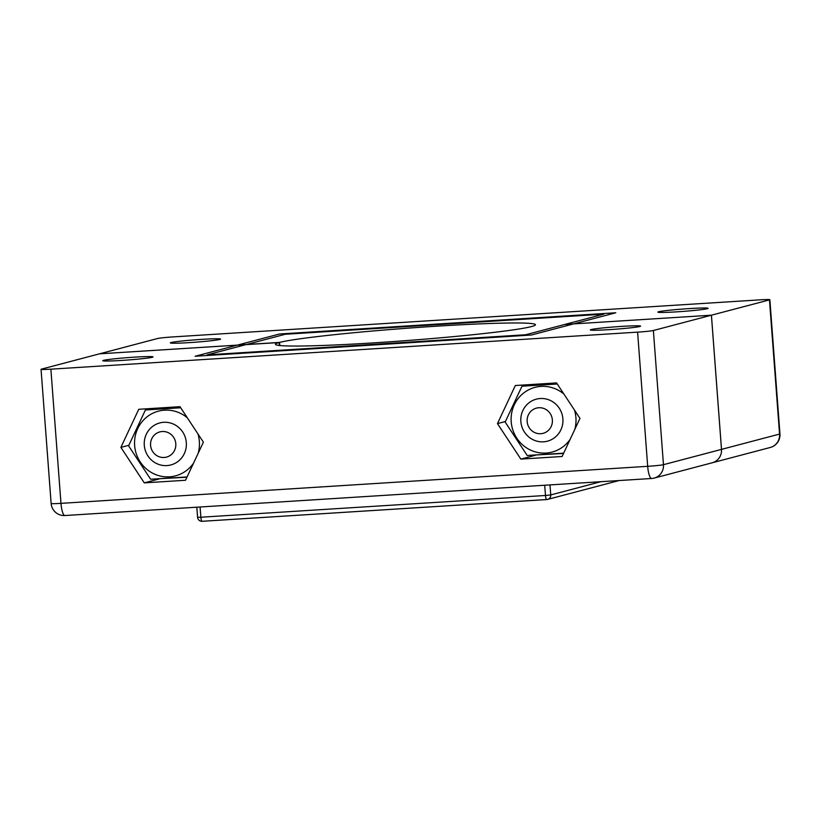 <?xml version="1.0" encoding="UTF-8"?>
<svg xmlns="http://www.w3.org/2000/svg" width="821" height="821" viewBox="0 0 821 821"><rect width="100%" height="100%" fill="white"/><g stroke="black" fill="none" stroke-linecap="round" stroke-linejoin="round"><path stroke-width="1.23" d="M639.816 326.491A25.205 1.19 175.7 0 1 612.404 329.437A25.205 1.19 175.7 0 1 590.309 329.919A25.205 1.19 175.7 0 1 591.069 329.57A25.205 1.19 175.7 0 1 618.48 326.614A25.205 1.19 175.7 0 1 640.575 326.142A25.205 1.19 175.7 0 1 639.816 326.491M152.296 357.268A25.205 1.19 175.7 0 1 124.874 360.214A25.205 1.19 175.7 0 1 102.789 360.696A25.205 1.19 175.7 0 1 103.538 360.347A25.205 1.19 175.7 0 1 130.96 357.392A25.205 1.19 175.7 0 1 153.055 356.919A25.205 1.19 175.7 0 1 152.296 357.268M50.881 369.173L60.97 503.355L647.687 466.318L637.599 332.136L50.881 369.173A13.033 0.616 -4.3 0 1 41.05 369.317A13.033 0.616 -4.3 0 1 41.44 369.132L99.485 353.83L246.156 344.574L207.118 354.867L525.686 334.752L564.735 324.459L711.407 315.202L721.495 449.385A13.033 12.623 75.2 0 1 712.218 462.787A13.033 12.623 75.2 0 1 712.228 462.777L654.173 478.089A13.033 12.623 -104.8 0 0 663.46 464.686L721.495 449.385A13.033 12.623 75.2 0 1 712.238 462.777L770.272 447.476A13.033 12.623 -104.8 0 0 779.56 434.073L769.472 299.891A13.033 0.616 -4.3 0 0 769.862 299.706A13.033 0.616 -4.3 0 0 760.03 299.85L173.313 336.887A13.033 0.616 -4.3 0 0 157.54 338.519L99.505 353.83M711.407 315.202L653.372 330.504L663.46 464.686A13.033 0.616 -4.3 0 1 647.687 466.318A13.033 3.212 86.4 0 0 651.669 478.489A13.033 3.212 86.4 0 0 651.823 478.469A13.033 12.623 -104.8 0 0 654.173 478.089A13.033 13.033 0 0 1 651.669 478.489L64.962 515.526A13.033 3.212 86.4 0 1 60.97 503.355A13.033 0.616 175.7 0 1 51.138 503.499A13.033 13.033 0 0 0 64.962 515.526M138.749 409.289L120.882 447.383L144.28 482.871L185.525 480.264L203.392 442.17L179.994 406.682L138.749 409.289M515.321 385.521L497.454 423.615L520.853 459.103L562.098 456.497L579.965 418.402L556.566 382.914L515.321 385.521M637.599 332.136A13.033 0.616 -4.3 0 0 653.372 330.504M535.487 454.988L563.534 453.449M535.631 455.203L520.853 459.103M505.418 421.512L497.454 423.615M158.915 478.756L186.962 477.217M159.058 478.982L144.28 482.871M128.846 445.29L120.882 447.383M219.843 339.453A25.205 1.19 175.7 0 1 192.422 342.408A25.205 1.19 175.7 0 1 170.337 342.88A25.205 1.19 175.7 0 1 171.086 342.531A25.205 1.19 175.7 0 1 198.508 339.586A25.205 1.19 175.7 0 1 220.603 339.104A25.205 1.19 175.7 0 1 219.843 339.453M707.374 308.675A25.205 1.19 175.7 0 1 679.952 311.631A25.205 1.19 175.7 0 1 657.857 312.113A25.205 1.19 175.7 0 1 658.616 311.754A25.205 1.19 175.7 0 1 686.028 308.809A25.205 1.19 175.7 0 1 708.123 308.327A25.205 1.19 175.7 0 1 707.374 308.675M246.187 344.604L285.215 334.27L603.794 314.156L564.756 324.449L711.427 315.192L721.515 449.374L779.56 434.073A13.033 0.616 175.7 0 0 779.95 433.888L769.862 299.706M769.472 299.891L711.427 315.192M246.177 344.563L99.505 353.82M279.581 342.419A130.365 6.137 175.7 0 1 421.604 327.189A130.365 6.137 175.7 0 1 535.456 324.736A130.365 6.137 175.7 0 1 531.536 326.553A130.365 6.137 175.7 0 1 389.729 341.803A130.365 6.137 175.7 0 1 275.456 344.286A130.365 6.137 175.7 0 1 279.161 342.531L237.136 345.179L195.121 356.252L531.351 335.03L615.781 312.77L279.561 333.993L237.556 345.066L279.581 342.419L279.817 345.518M279.386 345.477L279.161 342.531M527.154 421.522A13.033 12.623 -104.8 0 0 540.741 433.714A13.033 12.623 -104.8 0 0 552.369 419.931A13.033 12.623 -104.8 0 0 538.792 407.739A13.033 12.623 -104.8 0 0 527.154 421.522M562.888 418.843A21.726 21.028 75.2 0 1 547.412 441.185A21.726 21.028 75.2 0 1 520.863 421.501A21.726 21.028 75.2 0 1 536.339 399.16A21.726 21.028 75.2 0 1 562.888 418.843M150.582 445.3A13.033 12.623 -104.8 0 0 164.169 457.482A13.033 12.623 -104.8 0 0 175.797 443.709A13.033 12.623 -104.8 0 0 162.219 431.518A13.033 12.623 -104.8 0 0 150.582 445.3M186.316 442.622A21.726 21.028 75.2 0 1 170.84 464.953A21.726 21.028 75.2 0 1 144.291 445.269A21.726 21.028 75.2 0 1 159.767 422.938A21.726 21.028 75.2 0 1 186.316 442.622M198.169 453.315A33.456 32.388 -104.8 0 0 199.349 441.452A33.456 32.388 -104.8 0 0 197.923 433.878M187.332 417.817A33.456 32.388 -104.8 0 0 151.844 413.722A33.456 32.388 -104.8 0 0 134.634 445.546A33.456 32.388 -104.8 0 0 158.443 475.564A33.456 32.388 -104.8 0 0 193.592 463.075M187.085 476.95L150.623 479.238L128.599 445.834L145.409 409.977L180.599 407.78M150.961 408.519L145.409 409.977M574.741 429.537A33.456 32.388 -104.8 0 0 575.921 417.684A33.456 32.388 -104.8 0 0 574.495 410.11M563.904 394.049A33.456 32.388 -104.8 0 0 528.416 389.944A33.456 32.388 -104.8 0 0 511.206 421.768A33.456 32.388 -104.8 0 0 535.015 451.796A33.456 32.388 -104.8 0 0 570.164 439.307M563.658 453.182L527.195 455.47L505.172 422.066L521.982 386.209L557.172 384.012M527.534 384.741L521.982 386.209M546.765 499.527L202.233 521.284A4.341 1.067 -93.6 0 1 202.182 521.294A4.341 1.067 -93.6 0 1 200.858 517.23L545.483 495.474L544.713 485.242M549.988 484.913L550.747 494.93L600.951 481.691M200.088 506.998L200.858 517.23L197.574 517.281A4.341 4.341 0 0 0 202.182 521.294L546.817 499.537A4.341 1.067 -93.6 0 1 545.483 495.474L550.747 494.93A4.341 4.208 -104.8 0 1 546.868 499.527A4.341 1.067 -93.6 0 1 546.817 499.537A4.341 4.341 0 0 0 547.648 499.404L619.157 480.542M41.05 369.317L51.138 503.499M770.272 447.476A13.033 13.033 0 0 0 779.95 433.888M196.814 507.204L197.574 517.281"/></g></svg>
